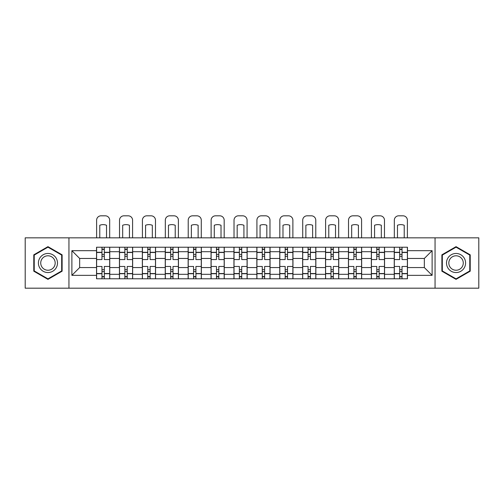 <?xml version="1.0" encoding="UTF-8"?>
<svg xmlns="http://www.w3.org/2000/svg" width="504" height="504" viewBox="0 0 504 504"><rect width="100%" height="100%" fill="white"/><g stroke="black" fill="none" stroke-linecap="round" stroke-linejoin="round"><path stroke-width="0.76" d="M435.053 288.187L478.8 288.187L478.8 237.831L25.2 237.831L25.2 288.187L435.053 288.187L435.053 237.831M119.442 278.788L119.442 251.704L109.752 251.704L109.752 278.788M109.752 251.704L109.752 247.231M119.442 251.704L119.442 247.231M132.653 247.231L132.653 278.788M142.342 278.788L142.342 247.231M155.553 247.231L155.553 278.788M165.243 278.788L165.243 247.231M178.454 247.231L178.454 278.788M188.143 278.788L188.143 247.231M201.354 247.231L201.354 278.788M211.044 278.788L211.044 247.231M224.255 247.231L224.255 278.788M233.944 278.788L233.944 247.231M247.155 247.231L247.155 278.788M256.845 278.788L256.845 247.231M270.056 247.231L270.056 278.788M279.745 278.788L279.745 247.231M292.956 247.231L292.956 278.788M302.646 278.788L302.646 247.231M315.857 247.231L315.857 278.788M325.546 278.788L325.546 247.231M338.757 247.231L338.757 278.788M348.447 278.788L348.447 247.231M361.658 247.231L361.658 278.788M371.347 278.788L371.347 247.231M384.558 247.231L384.558 278.788M394.248 278.788L394.248 247.231M394.248 267.561L384.558 267.561M371.347 267.561L361.658 267.561M348.447 267.561L338.757 267.561M325.546 267.561L315.857 267.561M302.646 267.561L292.956 267.561M279.745 267.561L270.056 267.561M256.845 267.561L247.155 267.561M233.944 267.561L224.255 267.561M211.044 267.561L201.354 267.561M188.143 267.561L178.454 267.561M165.243 267.561L155.553 267.561M142.342 267.561L132.653 267.561M119.442 267.561L109.752 267.561M394.248 258.457L384.558 258.457M371.347 258.457L361.658 258.457M348.447 258.457L338.757 258.457M325.546 258.457L315.857 258.457M302.646 258.457L292.956 258.457M279.745 258.457L270.056 258.457M256.845 258.457L247.155 258.457M233.944 258.457L224.255 258.457M211.044 258.457L201.354 258.457M188.143 258.457L178.454 258.457M165.243 258.457L155.553 258.457M142.342 258.457L132.653 258.457M119.442 258.457L109.752 258.457M79.663 267.561L96.541 267.561L96.541 258.457L79.663 258.457L79.663 267.561L71.883 275.341L71.883 250.677L96.541 250.677L96.541 258.457M407.459 258.457L407.459 267.561L424.337 267.561L424.337 258.457L407.459 258.457L407.459 247.231L96.541 247.231L96.541 250.677M407.459 250.677L432.117 250.677L432.117 275.341L407.459 275.341L407.459 267.561M96.541 267.561L96.541 278.788L407.459 278.788L407.459 275.341M96.541 275.341L71.883 275.341M68.947 288.187L68.947 237.831M62.118 254.829L47.956 246.651L33.787 254.829L33.787 271.19L47.956 279.367L62.118 271.19L62.118 254.829M470.213 254.829L456.044 246.651L441.882 254.829L441.882 271.19L456.044 279.367L470.213 271.19L470.213 254.829M104.322 276.589L101.972 276.589M101.972 249.43L104.322 249.43M127.222 276.589L124.872 276.589M124.872 249.43L127.222 249.43M150.123 276.589L147.773 276.589M147.773 249.43L150.123 249.43M173.023 276.589L170.673 276.589M170.673 249.43L173.023 249.43M195.924 276.589L193.574 276.589M193.574 249.43L195.924 249.43M218.824 276.589L216.474 276.589M216.474 249.43L218.824 249.43M241.725 276.589L239.375 276.589M239.375 249.43L241.725 249.43M264.625 276.589L262.275 276.589M262.275 249.43L264.625 249.43M287.526 276.589L285.176 276.589M285.176 249.43L287.526 249.43M310.426 276.589L308.076 276.589M308.076 249.43L310.426 249.43M333.327 276.589L330.977 276.589M330.977 249.43L333.327 249.43M356.227 276.589L353.877 276.589M353.877 249.43L356.227 249.43M379.128 276.589L376.778 276.589M376.778 249.43L379.128 249.43M402.028 276.589L399.678 276.589M399.678 249.43L402.028 249.43M71.883 250.677L79.663 258.457M424.337 267.561L432.117 275.341M424.337 258.457L432.117 250.677M109.683 278.788L109.683 259.56L104.322 259.56L104.322 247.231M101.972 247.231L101.972 259.56L96.617 259.56L96.617 247.231M109.683 259.56L109.683 247.231M96.617 278.788L96.617 266.459L101.972 266.459L101.972 278.788M104.322 278.788L104.322 266.459L109.683 266.459M101.972 256.328L104.322 256.328M96.617 266.459L96.617 259.56M104.322 269.69L101.972 269.69M104.322 276.885L101.972 276.885M101.972 271.599L104.322 271.599M104.322 254.419L101.972 254.419M101.972 249.14L104.322 249.14M109.683 237.831L109.683 220.216A4.404 4.404 0 0 0 105.279 215.813L101.02 215.813A4.404 4.404 0 0 0 96.617 220.216L96.617 237.831M99.773 237.831L99.773 225.269A9.104 9.104 0 0 1 106.527 225.269L106.527 237.831M39.69 267.781A9.545 9.545 0 0 0 52.725 271.272A9.545 9.545 0 0 0 56.215 258.237A9.545 9.545 0 0 0 43.18 254.747A9.545 9.545 0 0 0 39.69 267.781M41.7 266.622A7.226 7.226 0 0 0 51.566 269.268A7.226 7.226 0 0 0 54.212 259.396A7.226 7.226 0 0 0 44.339 256.757A7.226 7.226 0 0 0 41.7 266.622M47.956 247.162L61.677 255.087L61.677 270.932L47.956 278.857L34.228 270.932L34.228 255.087L47.956 247.162M447.785 267.781A9.545 9.545 0 0 0 460.82 271.272A9.545 9.545 0 0 0 464.31 258.237A9.545 9.545 0 0 0 451.275 254.747A9.545 9.545 0 0 0 447.785 267.781M449.789 266.622A7.226 7.226 0 0 0 459.661 269.268A7.226 7.226 0 0 0 462.3 259.396A7.226 7.226 0 0 0 452.435 256.757A7.226 7.226 0 0 0 449.789 266.622M456.044 247.162L469.772 255.087L469.772 270.932L456.044 278.857L442.323 270.932L442.323 255.087L456.044 247.162M132.583 278.788L132.583 259.56L127.222 259.56L127.222 247.231M124.872 247.231L124.872 259.56L119.517 259.56L119.517 247.231M132.583 259.56L132.583 247.231M119.517 278.788L119.517 266.459L124.872 266.459L124.872 278.788M127.222 278.788L127.222 266.459L132.583 266.459M124.872 256.328L127.222 256.328M119.517 266.459L119.517 259.56M127.222 269.69L124.872 269.69M127.222 276.885L124.872 276.885M124.872 271.599L127.222 271.599M127.222 254.419L124.872 254.419M124.872 249.14L127.222 249.14M132.583 237.831L132.583 220.216A4.404 4.404 0 0 0 128.18 215.813L123.921 215.813A4.404 4.404 0 0 0 119.517 220.216L119.517 237.831M122.674 237.831L122.674 225.269A9.104 9.104 0 0 1 129.427 225.269L129.427 237.831M155.484 278.788L155.484 259.56L150.123 259.56L150.123 247.231M147.773 247.231L147.773 259.56L142.418 259.56L142.418 247.231M155.484 259.56L155.484 247.231M142.418 278.788L142.418 266.459L147.773 266.459L147.773 278.788M150.123 278.788L150.123 266.459L155.484 266.459M147.773 256.328L150.123 256.328M142.418 266.459L142.418 259.56M150.123 269.69L147.773 269.69M150.123 276.885L147.773 276.885M147.773 271.599L150.123 271.599M150.123 254.419L147.773 254.419M147.773 249.14L150.123 249.14M155.484 237.831L155.484 220.216A4.404 4.404 0 0 0 151.08 215.813L146.822 215.813A4.404 4.404 0 0 0 142.418 220.216L142.418 237.831M145.574 237.831L145.574 225.269A9.104 9.104 0 0 1 152.328 225.269L152.328 237.831M178.384 278.788L178.384 259.56L173.023 259.56L173.023 247.231M170.673 247.231L170.673 259.56L165.318 259.56L165.318 247.231M178.384 259.56L178.384 247.231M165.318 278.788L165.318 266.459L170.673 266.459L170.673 278.788M173.023 278.788L173.023 266.459L178.384 266.459M170.673 256.328L173.023 256.328M165.318 266.459L165.318 259.56M173.023 269.69L170.673 269.69M173.023 276.885L170.673 276.885M170.673 271.599L173.023 271.599M173.023 254.419L170.673 254.419M170.673 249.14L173.023 249.14M178.384 237.831L178.384 220.216A4.404 4.404 0 0 0 173.981 215.813L169.722 215.813A4.404 4.404 0 0 0 165.318 220.216L165.318 237.831M168.475 237.831L168.475 225.269A9.104 9.104 0 0 1 175.228 225.269L175.228 237.831M201.285 278.788L201.285 259.56L195.924 259.56L195.924 247.231M193.574 247.231L193.574 259.56L188.219 259.56L188.219 247.231M201.285 259.56L201.285 247.231M188.219 278.788L188.219 266.459L193.574 266.459L193.574 278.788M195.924 278.788L195.924 266.459L201.285 266.459M193.574 256.328L195.924 256.328M188.219 266.459L188.219 259.56M195.924 269.69L193.574 269.69M195.924 276.885L193.574 276.885M193.574 271.599L195.924 271.599M195.924 254.419L193.574 254.419M193.574 249.14L195.924 249.14M201.285 237.831L201.285 220.216A4.404 4.404 0 0 0 196.875 215.813L192.623 215.813A4.404 4.404 0 0 0 188.219 220.216L188.219 237.831M191.375 237.831L191.375 225.269A9.104 9.104 0 0 1 198.129 225.269L198.129 237.831M224.179 278.788L224.179 259.56L218.824 259.56L218.824 247.231M216.474 247.231L216.474 259.56L211.119 259.56L211.119 247.231M224.179 259.56L224.179 247.231M211.119 278.788L211.119 266.459L216.474 266.459L216.474 278.788M218.824 278.788L218.824 266.459L224.179 266.459M216.474 256.328L218.824 256.328M211.119 266.459L211.119 259.56M218.824 269.69L216.474 269.69M218.824 276.885L216.474 276.885M216.474 271.599L218.824 271.599M218.824 254.419L216.474 254.419M216.474 249.14L218.824 249.14M224.179 237.831L224.179 220.216A4.404 4.404 0 0 0 219.776 215.813L215.523 215.813A4.404 4.404 0 0 0 211.119 220.216L211.119 237.831M214.276 237.831L214.276 225.269A9.104 9.104 0 0 1 221.023 225.269L221.023 237.831M247.08 278.788L247.08 259.56L241.725 259.56L241.725 247.231M239.375 247.231L239.375 259.56L234.02 259.56L234.02 247.231M247.08 259.56L247.08 247.231M234.02 278.788L234.02 266.459L239.375 266.459L239.375 278.788M241.725 278.788L241.725 266.459L247.08 266.459M239.375 256.328L241.725 256.328M234.02 266.459L234.02 259.56M241.725 269.69L239.375 269.69M241.725 276.885L239.375 276.885M239.375 271.599L241.725 271.599M241.725 254.419L239.375 254.419M239.375 249.14L241.725 249.14M247.08 237.831L247.08 220.216A4.404 4.404 0 0 0 242.676 215.813L238.423 215.813A4.404 4.404 0 0 0 234.02 220.216L234.02 237.831M237.176 237.831L237.176 225.269A9.104 9.104 0 0 1 243.923 225.269L243.923 237.831M269.98 278.788L269.98 259.56L264.625 259.56L264.625 247.231M262.275 247.231L262.275 259.56L256.92 259.56L256.92 247.231M269.98 259.56L269.98 247.231M256.92 278.788L256.92 266.459L262.275 266.459L262.275 278.788M264.625 278.788L264.625 266.459L269.98 266.459M262.275 256.328L264.625 256.328M256.92 266.459L256.92 259.56M264.625 269.69L262.275 269.69M264.625 276.885L262.275 276.885M262.275 271.599L264.625 271.599M264.625 254.419L262.275 254.419M262.275 249.14L264.625 249.14M269.98 237.831L269.98 220.216A4.404 4.404 0 0 0 265.577 215.813L261.324 215.813A4.404 4.404 0 0 0 256.92 220.216L256.92 237.831M260.077 237.831L260.077 225.269A9.104 9.104 0 0 1 266.824 225.269L266.824 237.831M292.881 278.788L292.881 259.56L287.526 259.56L287.526 247.231M285.176 247.231L285.176 259.56L279.821 259.56L279.821 247.231M292.881 259.56L292.881 247.231M279.821 278.788L279.821 266.459L285.176 266.459L285.176 278.788M287.526 278.788L287.526 266.459L292.881 266.459M285.176 256.328L287.526 256.328M279.821 266.459L279.821 259.56M287.526 269.69L285.176 269.69M287.526 276.885L285.176 276.885M285.176 271.599L287.526 271.599M287.526 254.419L285.176 254.419M285.176 249.14L287.526 249.14M292.881 237.831L292.881 220.216A4.404 4.404 0 0 0 288.477 215.813L284.224 215.813A4.404 4.404 0 0 0 279.821 220.216L279.821 237.831M282.977 237.831L282.977 225.269A9.104 9.104 0 0 1 289.724 225.269L289.724 237.831M315.781 278.788L315.781 259.56L310.426 259.56L310.426 247.231M308.076 247.231L308.076 259.56L302.715 259.56L302.715 247.231M315.781 259.56L315.781 247.231M302.715 278.788L302.715 266.459L308.076 266.459L308.076 278.788M310.426 278.788L310.426 266.459L315.781 266.459M308.076 256.328L310.426 256.328M302.715 266.459L302.715 259.56M310.426 269.69L308.076 269.69M310.426 276.885L308.076 276.885M308.076 271.599L310.426 271.599M310.426 254.419L308.076 254.419M308.076 249.14L310.426 249.14M315.781 237.831L315.781 220.216A4.404 4.404 0 0 0 311.377 215.813L307.125 215.813A4.404 4.404 0 0 0 302.715 220.216L302.715 237.831M305.871 237.831L305.871 225.269A9.104 9.104 0 0 1 312.625 225.269L312.625 237.831M338.682 278.788L338.682 259.56L333.327 259.56L333.327 247.231M330.977 247.231L330.977 259.56L325.615 259.56L325.615 247.231M338.682 259.56L338.682 247.231M325.615 278.788L325.615 266.459L330.977 266.459L330.977 278.788M333.327 278.788L333.327 266.459L338.682 266.459M330.977 256.328L333.327 256.328M325.615 266.459L325.615 259.56M333.327 269.69L330.977 269.69M333.327 276.885L330.977 276.885M330.977 271.599L333.327 271.599M333.327 254.419L330.977 254.419M330.977 249.14L333.327 249.14M338.682 237.831L338.682 220.216A4.404 4.404 0 0 0 334.278 215.813L330.019 215.813A4.404 4.404 0 0 0 325.615 220.216L325.615 237.831M328.772 237.831L328.772 225.269A9.104 9.104 0 0 1 335.525 225.269L335.525 237.831M361.582 278.788L361.582 259.56L356.227 259.56L356.227 247.231M353.877 247.231L353.877 259.56L348.516 259.56L348.516 247.231M361.582 259.56L361.582 247.231M348.516 278.788L348.516 266.459L353.877 266.459L353.877 278.788M356.227 278.788L356.227 266.459L361.582 266.459M353.877 256.328L356.227 256.328M348.516 266.459L348.516 259.56M356.227 269.69L353.877 269.69M356.227 276.885L353.877 276.885M353.877 271.599L356.227 271.599M356.227 254.419L353.877 254.419M353.877 249.14L356.227 249.14M361.582 237.831L361.582 220.216A4.404 4.404 0 0 0 357.179 215.813L352.92 215.813A4.404 4.404 0 0 0 348.516 220.216L348.516 237.831M351.672 237.831L351.672 225.269A9.104 9.104 0 0 1 358.426 225.269L358.426 237.831M384.483 278.788L384.483 259.56L379.128 259.56L379.128 247.231M376.778 247.231L376.778 259.56L371.416 259.56L371.416 247.231M384.483 259.56L384.483 247.231M371.416 278.788L371.416 266.459L376.778 266.459L376.778 278.788M379.128 278.788L379.128 266.459L384.483 266.459M376.778 256.328L379.128 256.328M371.416 266.459L371.416 259.56M379.128 269.69L376.778 269.69M379.128 276.885L376.778 276.885M376.778 271.599L379.128 271.599M379.128 254.419L376.778 254.419M376.778 249.14L379.128 249.14M384.483 237.831L384.483 220.216A4.404 4.404 0 0 0 380.079 215.813L375.82 215.813A4.404 4.404 0 0 0 371.416 220.216L371.416 237.831M374.573 237.831L374.573 225.269A9.104 9.104 0 0 1 381.326 225.269L381.326 237.831M407.383 278.788L407.383 259.56L402.028 259.56L402.028 247.231M399.678 247.231L399.678 259.56L394.317 259.56L394.317 247.231M407.383 259.56L407.383 247.231M394.317 278.788L394.317 266.459L399.678 266.459L399.678 278.788M402.028 278.788L402.028 266.459L407.383 266.459M399.678 256.328L402.028 256.328M394.317 266.459L394.317 259.56M402.028 269.69L399.678 269.69M402.028 276.885L399.678 276.885M399.678 271.599L402.028 271.599M402.028 254.419L399.678 254.419M399.678 249.14L402.028 249.14M407.383 237.831L407.383 220.216A4.404 4.404 0 0 0 402.979 215.813L398.721 215.813A4.404 4.404 0 0 0 394.317 220.216L394.317 237.831M397.473 237.831L397.473 225.269A9.104 9.104 0 0 1 404.227 225.269L404.227 237.831M371.347 251.704L361.658 251.704M348.447 251.704L338.757 251.704M325.546 251.704L315.857 251.704M302.646 251.704L292.956 251.704M279.745 251.704L270.056 251.704M256.845 251.704L247.155 251.704M233.944 251.704L224.255 251.704M211.044 251.704L201.354 251.704M188.143 251.704L178.454 251.704M165.243 251.704L155.553 251.704M142.342 251.704L132.653 251.704M394.248 251.704L384.558 251.704M371.347 274.315L361.658 274.315M348.447 274.315L338.757 274.315M325.546 274.315L315.857 274.315M302.646 274.315L292.956 274.315M279.745 274.315L270.056 274.315M256.845 274.315L247.155 274.315M233.944 274.315L224.255 274.315M211.044 274.315L201.354 274.315M188.143 274.315L178.454 274.315M165.243 274.315L155.553 274.315M142.342 274.315L132.653 274.315M119.442 274.315L109.752 274.315M394.248 274.315L384.558 274.315M109.683 252.296L104.322 252.296M101.972 252.296L96.617 252.296M101.972 252.491L96.617 252.491M101.972 273.527L96.617 273.527M101.972 273.729L96.617 273.729M109.683 273.729L104.322 273.729M109.683 252.491L104.322 252.491M109.683 273.527L104.322 273.527M132.583 252.296L127.222 252.296M124.872 252.296L119.517 252.296M124.872 252.491L119.517 252.491M124.872 273.527L119.517 273.527M124.872 273.729L119.517 273.729M132.583 273.729L127.222 273.729M132.583 252.491L127.222 252.491M132.583 273.527L127.222 273.527M155.484 252.296L150.123 252.296M147.773 252.296L142.418 252.296M147.773 252.491L142.418 252.491M147.773 273.527L142.418 273.527M147.773 273.729L142.418 273.729M155.484 273.729L150.123 273.729M155.484 252.491L150.123 252.491M155.484 273.527L150.123 273.527M178.384 252.296L173.023 252.296M170.673 252.296L165.318 252.296M170.673 252.491L165.318 252.491M170.673 273.527L165.318 273.527M170.673 273.729L165.318 273.729M178.384 273.729L173.023 273.729M178.384 252.491L173.023 252.491M178.384 273.527L173.023 273.527M201.285 252.296L195.924 252.296M193.574 252.296L188.219 252.296M193.574 252.491L188.219 252.491M193.574 273.527L188.219 273.527M193.574 273.729L188.219 273.729M201.285 273.729L195.924 273.729M201.285 252.491L195.924 252.491M201.285 273.527L195.924 273.527M224.179 252.296L218.824 252.296M216.474 252.296L211.119 252.296M216.474 252.491L211.119 252.491M216.474 273.527L211.119 273.527M216.474 273.729L211.119 273.729M224.179 273.729L218.824 273.729M224.179 252.491L218.824 252.491M224.179 273.527L218.824 273.527M247.08 252.296L241.725 252.296M239.375 252.296L234.02 252.296M239.375 252.491L234.02 252.491M239.375 273.527L234.02 273.527M239.375 273.729L234.02 273.729M247.08 273.729L241.725 273.729M247.08 252.491L241.725 252.491M247.08 273.527L241.725 273.527M269.98 252.296L264.625 252.296M262.275 252.296L256.92 252.296M262.275 252.491L256.92 252.491M262.275 273.527L256.92 273.527M262.275 273.729L256.92 273.729M269.98 273.729L264.625 273.729M269.98 252.491L264.625 252.491M269.98 273.527L264.625 273.527M292.881 252.296L287.526 252.296M285.176 252.296L279.821 252.296M285.176 252.491L279.821 252.491M285.176 273.527L279.821 273.527M285.176 273.729L279.821 273.729M292.881 273.729L287.526 273.729M292.881 252.491L287.526 252.491M292.881 273.527L287.526 273.527M315.781 252.296L310.426 252.296M308.076 252.296L302.715 252.296M308.076 252.491L302.715 252.491M308.076 273.527L302.715 273.527M308.076 273.729L302.715 273.729M315.781 273.729L310.426 273.729M315.781 252.491L310.426 252.491M315.781 273.527L310.426 273.527M338.682 252.296L333.327 252.296M330.977 252.296L325.615 252.296M330.977 252.491L325.615 252.491M330.977 273.527L325.615 273.527M330.977 273.729L325.615 273.729M338.682 273.729L333.327 273.729M338.682 252.491L333.327 252.491M338.682 273.527L333.327 273.527M361.582 252.296L356.227 252.296M353.877 252.296L348.516 252.296M353.877 252.491L348.516 252.491M353.877 273.527L348.516 273.527M353.877 273.729L348.516 273.729M361.582 273.729L356.227 273.729M361.582 252.491L356.227 252.491M361.582 273.527L356.227 273.527M384.483 252.296L379.128 252.296M376.778 252.296L371.416 252.296M376.778 252.491L371.416 252.491M376.778 273.527L371.416 273.527M376.778 273.729L371.416 273.729M384.483 273.729L379.128 273.729M384.483 252.491L379.128 252.491M384.483 273.527L379.128 273.527M407.383 252.296L402.028 252.296M399.678 252.296L394.317 252.296M399.678 252.491L394.317 252.491M399.678 273.527L394.317 273.527M399.678 273.729L394.317 273.729M407.383 273.729L402.028 273.729M407.383 252.491L402.028 252.491M407.383 273.527L402.028 273.527"/></g></svg>
